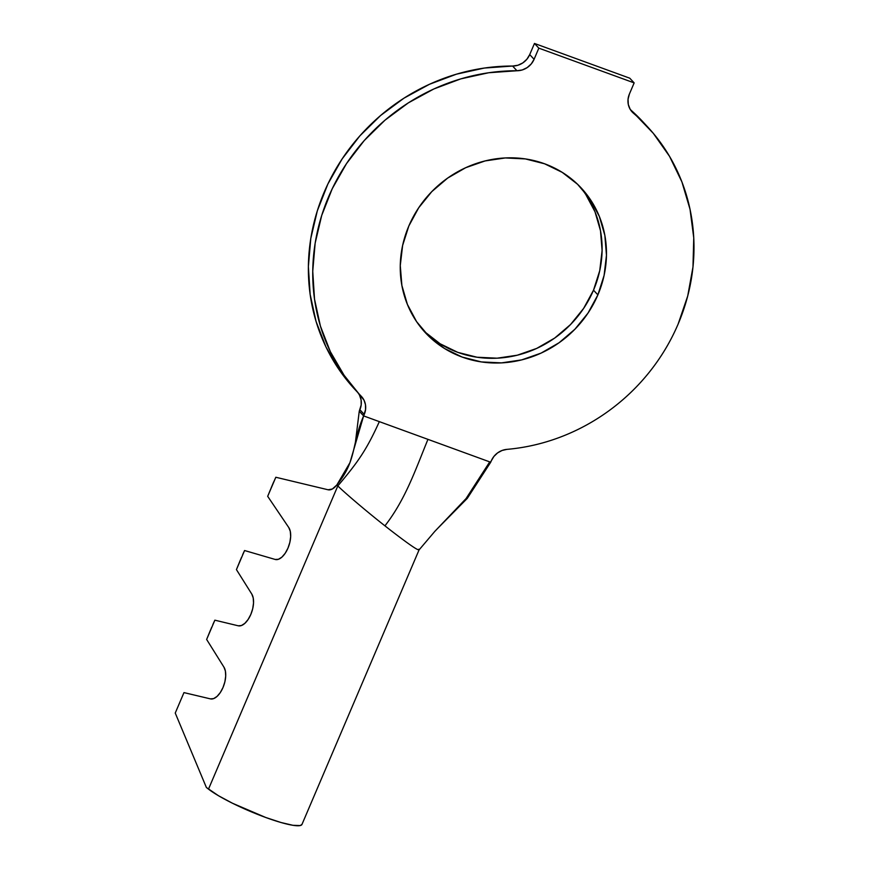 <?xml version="1.0" encoding="UTF-8"?>
<svg xmlns="http://www.w3.org/2000/svg" width="869" height="869" viewBox="0 0 869 869"><rect width="100%" height="100%" fill="white"/><g stroke="black" fill="none" stroke-linecap="round" stroke-linejoin="round"><path stroke-width="1.3" d="M419.032 549.968L434.782 531.415L465.382 499.621L489.725 461.884L490.703 462.243L467.261 498.404L437.639 528.439L467.261 498.404L491.333 460.755L490.703 462.243L363.622 415.903L359.255 411.211L359.885 409.723L364.252 414.426L363.622 415.903C351.195 445.037 357.04 460.179 336.824 484.989L332.371 488.997L328.08 489.779L275.821 477.255L267.685 496.329L288.79 527.57A17.869 8.951 107.9 0 1 287.954 548.143L285.184 553.292L281.871 557.159L278.406 559.288L275.191 559.451L244.569 550.522L236.433 569.608L251.793 594.081A17.869 8.951 107.9 0 1 250.826 614.437L248.1 619.499L244.852 623.345L241.452 625.517L238.258 625.799L214.86 620.173L206.637 639.454L223.963 667.186A17.869 8.951 107.9 0 1 222.996 687.531L220.281 692.582L217.033 696.427L213.633 698.611L210.45 698.882L183.967 692.604L175.245 713.047L206.377 787.488L208.495 789.128A53.617 8.288 23.1 0 0 262.471 816.273A53.617 8.288 23.1 0 0 301.967 824.431L419.14 549.729M597.883 294.873A106.333 99.251 -42.9 0 1 425.462 332.805A106.333 99.251 -42.9 0 1 408.843 225.962L402.619 245.471L400.272 265.566L401.88 285.456L407.387 304.389L416.577 321.628L429.112 336.509L444.493 348.48L462.145 357.05L481.372 361.917L501.456 362.884L521.606 359.907L541.05 353.118L559.049 342.755L574.909 329.232L588.02 313.068L597.883 294.873L604.107 275.364L606.464 255.269L604.857 235.38L599.349 216.457L590.149 199.207L577.613 184.326L562.232 172.366L544.581 163.785L525.354 158.918L505.269 157.952L485.119 160.928L465.675 167.717L447.676 178.08L431.817 191.604L418.706 207.767L408.843 225.962A106.333 99.251 -42.9 0 1 581.263 188.03A106.333 99.251 -42.9 0 1 597.883 294.873L593.516 290.181L597.883 294.873M423.322 330.416A106.333 99.251 137.1 0 0 593.516 290.181L599.74 270.661L602.098 250.576L600.49 230.687L594.983 211.754L585.782 194.515M647.372 126.602A196.59 183.489 -42.9 0 0 633.458 113.22A17.869 16.685 -42.9 0 1 632.187 112.003A17.869 16.685 -42.9 0 1 629.395 94.048L634.153 82.892L538.834 48.153L534.468 43.45L538.834 48.153L534.087 59.298L529.721 54.595L534.468 43.45L629.786 78.199L634.153 82.892L629.395 94.048L628.048 99.24L628.309 104.486L630.177 109.298L653.271 133.283L669.554 156.366L681.904 181.893L690.029 209.288L693.755 237.889L692.973 267.011L687.716 295.992L678.102 324.126A196.59 183.489 -42.9 0 1 506.899 449.371L502.032 450.49L497.589 452.901L493.929 456.421L491.333 460.755A17.869 16.685 -42.9 0 1 506.899 449.371C525.148 447.785 542.973 443.69 560.396 437.085C577.809 430.47 594.103 421.617 609.278 410.516C624.453 399.414 637.889 386.52 649.599 371.823C661.309 357.126 670.803 341.224 678.102 324.126A196.59 183.489 -42.9 0 0 647.372 126.602L643.006 121.899A196.59 183.489 137.1 0 0 630.383 109.635L643.321 122.236M434.728 531.47L468.076 496.471L489.725 461.884L427.95 439.356C415.339 470.064 405.432 499.512 384.934 525.843C367.902 512.471 345.525 493.527 337.813 485.934C345.525 493.527 367.902 512.471 384.934 525.843C405.432 499.512 415.339 470.064 427.95 439.356L379.329 421.639C366.599 449.816 358.115 461.95 337.813 485.934L336.824 484.989L337.813 485.934C358.115 461.95 366.599 449.816 379.329 421.639L363.622 415.903L365.556 409.625L365.48 404.737L364.013 400.164L344.07 375.245L330.35 351.684L320.422 326.125L314.513 299.121L312.742 271.269L315.154 243.179L321.704 215.469L332.23 188.747L346.514 163.589L364.23 140.561L385.01 120.161L408.376 102.846L433.837 88.975L460.809 78.873L488.726 72.746L516.957 70.747L512.601 66.044A196.59 183.489 137.1 0 0 328.515 182.707A196.59 183.489 137.1 0 0 354.986 389.54L359.353 394.233A196.59 183.489 -42.9 0 1 332.881 187.4A196.59 183.489 -42.9 0 1 516.957 70.747L522.258 69.954L527.168 67.608L531.241 63.948L534.087 59.298L538.834 48.153L634.153 82.892L629.786 78.199L534.468 43.45L529.721 54.595L534.087 59.298A17.869 16.685 -42.9 0 1 516.957 70.747L512.601 66.044L517.891 65.251L522.801 62.916L526.875 59.244L529.721 54.595A17.869 16.685 137.1 0 1 512.601 66.044L484.359 68.054L456.442 74.18L429.471 84.282L404.009 98.143L380.644 115.468L359.864 135.868L342.147 158.897L327.863 184.043L317.337 210.776L310.787 238.486L308.376 266.577L310.146 294.428L316.055 321.421L325.984 346.981L339.703 370.542L355.106 389.67M361.439 396.449L361.461 396.47A17.869 16.685 -42.9 0 0 361.287 396.286A196.59 183.489 -42.9 0 1 359.353 394.233M271.432 487.194L275.821 477.255L328.08 489.779A17.869 8.951 107.9 0 0 336.824 484.989L349.935 462.688L363.622 415.903L359.255 411.211L355.421 442.234L359.255 411.211L361.189 404.921L361.113 400.033L359.647 395.471M424.745 331.817L440.127 343.776L457.778 352.358L477.016 357.224L497.09 358.191L517.24 355.215L536.684 348.415L554.683 338.063L570.542 324.539L583.653 308.365L593.516 290.181A106.333 99.251 137.1 0 0 579.036 185.727M384.934 525.843L388.845 528.917C409.788 545.113 419.781 551.891 418.815 549.23C419.781 551.891 409.788 545.113 388.845 528.917L384.934 525.843M337.813 485.934L208.495 789.128L337.813 485.934M272.638 484.359L267.685 496.329L288.79 527.57L290.3 531.404L290.67 536.521L289.866 542.332L287.954 548.143A17.869 8.951 107.9 0 1 275.191 559.451L244.569 550.522L242.657 554.661M240.344 560.081L236.433 569.608L251.793 594.081L253.216 597.937L253.531 603.01L252.705 608.724L250.826 614.437A17.869 8.951 107.9 0 1 238.258 625.799L214.86 620.173L212.829 624.605M210.526 629.992L206.637 639.454L223.963 667.186L225.386 671.042L225.701 676.104L224.875 681.817L222.996 687.531A17.869 8.951 107.9 0 1 210.45 698.882L183.967 692.604L175.245 713.047L183.967 692.604L175.245 713.047L206.377 787.488L218.532 795.754L232.566 803.282L265.751 817.49L281.035 822.519L292.994 825.311L300.25 825.55L302.01 824.333M211.71 627.212L206.637 639.454L211.699 627.244M241.549 557.246L236.433 569.608L241.539 557.279M272.616 484.413L273.757 481.752M361.461 396.47A17.869 16.685 -42.9 0 1 364.252 414.426L359.885 409.723A17.869 16.685 137.1 0 0 357.68 392.44"/></g></svg>
